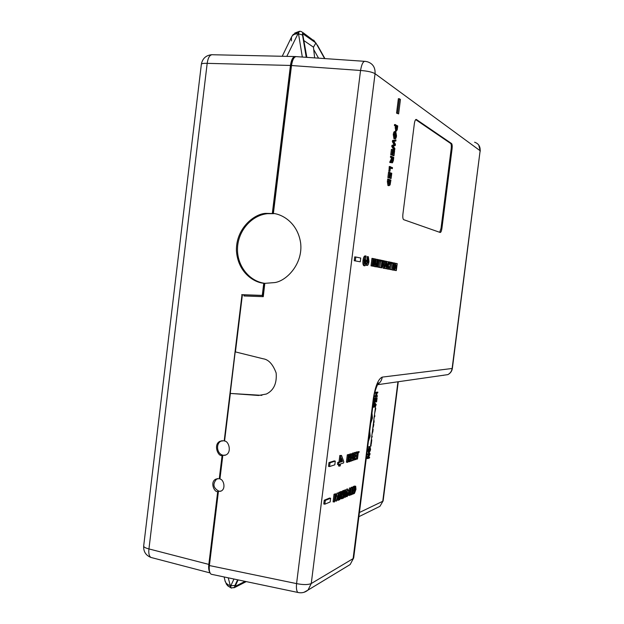 <?xml version="1.0" encoding="UTF-8"?>
<svg xmlns="http://www.w3.org/2000/svg" width="624" height="624" viewBox="0 0 624 624"><rect width="100%" height="100%" fill="white"/><g stroke="black" fill="none" stroke-linecap="round" stroke-linejoin="round"><path stroke-width="0.94" d="M371.974 413.143L372.45 417.979L370.687 423.329M369.689 431.239L370.165 436.004L368.402 441.402M224.227 440.653L242.011 294.7L224.601 440.739M219.983 478.647L222.417 455.458L225.857 454.974C231.956 452.486 228.891 440.965 224.562 441.067L230.365 393.44L258.539 395.468L266.37 394.025C273.725 390.421 276.986 383.409 276.151 372.98C272.883 364.205 268.515 359.471 263.047 358.761L235.427 351.913L242.393 294.778L244.007 294.832L243.961 295.963L263.273 296.665L264.818 283.343L274.833 282.571C286.728 280.831 303.256 263.624 300.612 242.822C297.523 222.604 282.11 214.243 273.374 213.463L273.827 213.525M222.144 440.645L221.2 441.035C215.35 443.664 216.918 454.366 223.291 455.247L225.092 455.325M209.329 570.297L209.11 564.65L218.026 491.478L221.192 491.018C226.208 488.654 223.54 479.154 219.929 479.037L222.776 455.723M217.425 478.6L216.801 478.904C212.386 483.826 213.088 487.929 218.907 491.205L220.756 491.26M273.827 213.58L266.167 213.369C255.005 213.33 235.771 227.994 236.434 250.84C237.986 273.125 254.771 282.727 263.757 283.226L264.818 283.351M263.757 283.226L262.283 295.394L262.743 295.433L264.233 283.28M230.365 393.44L261.908 395.351M262.673 296.642L262.72 295.526L244.007 294.832M242.011 294.7L262.743 295.433M272.789 213.455L290.885 65.723C291.408 61.932 292.399 59.381 293.873 58.079M396.552 113.147L398.627 113.903L400.444 99.481L399.407 98.748L398.369 98.686L396.552 113.147L398.627 113.903M354.245 260.707L360.266 261.799L360.734 258.032L355.805 257.018L354.721 256.893L354.245 260.707L360.266 261.799M352.638 493.046L352.911 490.932M353.044 489.824L353.293 487.882M353.441 486.728L354.292 486.096L355.625 486.213M338.575 494.582L338.855 492.336L340.244 492.391L339.308 499.84L338.637 499.925M336.172 501.166L338.551 493.077L338.637 500.12L338.255 500.284L338.247 498.108L337.147 498.568L336.562 501.002L335.135 500.963L335.782 498.365M336.742 494.504L337.108 493.038L338.551 493.077M338.255 500.284L337.225 500.081L337.217 498.537M388.729 185.383L387.956 185.515L387.356 181.654L387.691 179.002L390.913 180.086L390.109 184.891L389.064 185.656L388.385 181.74L388.721 179.088M393.97 155.813L394.243 151.523L393.58 151.156L392.839 154.916L393.331 151.024L392.574 150.61L392.028 154.986L390.741 154.775L391.42 149.354L394.625 150.618L393.97 155.813L392.699 155.602L392.769 155.017M393.089 155.048L392.028 154.947M392.387 141.71L392.543 140.47L395.975 139.932L395.834 141.008L393.799 141.375L395.429 144.277L395.265 145.525L393.198 146.125L394.883 148.598L394.742 149.674L393.721 149.596L391.778 146.531L391.927 145.376L394.064 144.674L392.387 141.71L393.416 141.781L393.572 140.54L392.543 140.47M394.376 138.692L393.931 138.661L393.268 134.488C393.604 132.343 394.103 131.383 394.774 131.609L395.452 131.656M356.187 458.624L356.905 452.93M356.281 452.127L359.143 451.565L359.042 452.392L358.285 452.634L357.482 459.007L356.179 458.936M353.824 456.386L354.167 458.141L353.012 460.59L352.334 458.305L353.106 459.755L353.816 458.297L352.786 455.411L353.878 453.141L354.502 455.005L353.785 453.976L353.145 455.848L353.824 456.386L353.964 455.075M354.206 453.164L354.276 452.603L356.967 452.252L356.858 453.086L355.516 453.515L355.235 455.746L356.483 455.341L355.298 455.216M354.877 458.554L356.218 458.624L356.117 459.459L353.652 459.911M351.382 460.036L351.32 458.117L352.669 458.195M352.638 458.858L352.677 457.22L352.037 456.807M352.014 456.776L351.866 454.678M352.232 453.601L352.864 452.954L353.948 453.125M349.713 454.615L349.791 454.015L352.529 453.656L352.42 454.498L351.047 454.943L350.758 457.197L352.045 456.784L350.828 456.667M350.399 460.036L351.772 460.106L351.671 460.949L349.495 461.479M347.404 462.376L348.332 454.982L349.814 454.654L349.986 456.37L349.081 458.562L349.51 461.674L349.112 461.807L348.527 458.827L347.755 462.259L346.382 462.189L347.311 454.795L349.565 454.607M349.112 461.807L348.098 461.62L347.997 460.34M396.326 270.59L395.702 265.114L394.75 270.286L395.639 263.281L396.263 268.765L397.215 263.609L396.326 270.59L393.806 269.95M394.657 263.219L395.639 263.281M392.582 269.997L392.051 269.685M392.902 262.946L394.251 262.899M452.072 148.808C452.361 146.024 452.189 144.269 451.558 143.543L416.356 119.473C415.483 119.301 414.812 120.705 414.352 123.677L402.909 214.087C402.613 217.066 402.854 218.923 403.634 219.656L440.193 232.479C440.918 232.448 441.488 231.083 441.909 228.384L452.072 148.808L451.199 148.738C451.48 145.961 451.308 144.206 450.676 143.473L415.701 119.629M364.205 265.684L363.722 265.629C362.95 264.865 362.716 263.11 363.02 260.364C363.418 257.626 364.073 256.136 364.993 255.887L366.054 256.012L365.867 257.985L364.634 260.668L365.095 263.819L366.491 261.191L365.438 261.074L365.531 259.795L367.115 260.231L367.357 263.468L368.433 261.331L367.388 261.214L367.271 256.581L368.324 256.698L368.995 261.386C368.644 263.905 368.059 265.262 367.232 265.45L365.898 265.138M364.767 263.367L365.438 261.074M367.029 262.727L367.388 261.214M374.72 266.643L373.963 266.331L374.759 260.029L373.339 266.214L373.175 259.701L372.38 266.027L371.015 265.847L371.951 258.359L373.487 258.586L373.316 265.052L374.735 258.851L373.706 258.734L373.456 259.826M374.735 258.851L375.227 258.952L374.291 266.393L372.934 266.167M373.339 266.214L371.966 265.98M375.398 264.779L376.147 259.249L377.497 259.436L376.958 263.687C376.732 265.723 376.303 266.744 375.671 266.752L374.65 266.635M378.487 267.197L377.091 266.924L378.339 259.615L377.52 266.136L378.596 266.347L378.487 267.197L376.085 266.635M379.704 267.423L380.203 260.879L379.478 260.723L379.587 259.88L381.342 260.247L381.233 261.097L380.515 260.941L379.704 267.423L378.37 267.181M378.479 266.323L379.181 260.762L378.456 260.606L378.565 259.763L379.587 259.88M381.077 267.688L381.997 260.387L381.077 267.688L379.751 267.509L380.57 261.019M381.904 267.844L382.512 260.497L383.986 260.809L383.877 261.643L382.715 261.401L382.426 263.734L383.417 263.936L383.308 264.779L382.317 264.576L381.904 267.844L380.585 267.626M383.877 261.643L382.707 261.495M384.049 266.323L384.743 261.066L386.053 261.245L385.531 265.395L384.298 268.398L383.136 268.219L382.871 264.724M382.98 263.851L383.269 261.573M385.952 268.616L386.56 261.355L387.239 266.994L388.214 261.706L387.309 268.874L386.63 263.242L385.952 268.616L384.665 268.297M386.896 261.667L387.91 261.643M387.309 268.874L385.975 268.453M388.354 267.524L388.58 266.612L389.844 267.017L388.674 269.225L387.317 268.835M388.183 261.947L389.532 261.893M388.674 269.225L388.151 265.317C388.448 263.117 388.931 261.986 389.594 261.901L390.148 264.147L388.83 264.186L388.83 263.523M390.749 269.529L391.248 263.188L390.569 263.047L390.671 262.228L392.317 262.571L392.215 263.39L391.544 263.25L390.749 269.529L389.462 269.357L389.657 267.797M389.766 266.939L390.117 264.163M390.156 263.827L390.133 263.047M392.044 269.771L392.933 262.704L392.044 269.771L390.757 269.599L391.552 263.312M338.52 464.615L337.475 464.42L337.717 462.478L338.988 462.064L339.815 455.489L341.515 455.473L343.769 461.581L343.606 462.922L340.447 463.975L340.205 465.902L339.542 466.128L339.784 464.194L338.52 464.615L338.762 462.673L340.025 462.259L340.852 455.684L341.515 455.473M339.542 466.128L338.504 465.933L338.676 464.56M395.632 130.985L395.312 126.11L394.423 125.557L394.555 124.504L397.738 125.923L397.238 129.722L396.427 131.04L396.341 126.181L395.452 125.627L395.585 124.574M390.796 162.591L389.766 162.513L391.279 158.824L391.412 157.755L390.429 157.248L390.562 156.195L393.767 157.42L393.37 160.618L392.473 162.794L392.129 160.54L390.796 162.591L392.309 158.909L392.441 157.841L391.459 157.326L391.591 156.281M391.622 162.724L391.147 162.178M392.356 168.667L390.421 167.716L389.977 171.233L388.947 171.148L389.267 166.468L392.48 167.622L392.356 168.667L390.374 168.113M391.115 178.48L391.388 174.213L390.718 173.893L389.977 177.661L390.46 173.776L389.704 173.417L389.15 177.785L387.871 177.575L388.549 172.162L391.771 173.293L391.115 178.48L389.836 178.277L389.906 177.746M389.197 177.684L390.226 177.77M334.105 502.039L335.057 494.497L336.531 494.06L336.726 495.862L335.509 498.521L334.87 498.794L334.48 501.883L333.068 501.829L334.019 494.286L335.423 493.826M339.76 492.297L340.915 491.501L342.163 491.642M341.656 498.841L341.25 495.932L340.681 496.103L339.901 499.59L340.837 492.149L342.373 491.681L342.537 493.358L341.617 495.62L342.061 498.67L340.634 498.638L340.525 497.336M341.757 495.877L341.812 495.433M342.287 491.65L342.381 490.909L343.754 490.963L342.826 498.342L342.038 498.412M343.27 490.87L343.691 490.378L344.705 490.581L345.212 495.573L345.899 490.097L344.885 489.895L346.25 489.949L345.329 497.281L343.902 496.829M344.752 490.994L344.885 489.895M346.702 492.539L348.52 492.398L348.184 495.089L347.022 496.657L346.57 496.626L345.821 493.389M345.891 496.493L345.454 496.33M346.094 489.926L346.928 488.982L348.052 489.146M346.234 493.467L347.942 489.177L348.668 490.916L347.318 491.088L347.311 490.558M346.523 495.214L347.014 493.576M351.086 494.052L350.984 494.887L348.488 495.323L349.744 487.937L350.75 488.132L349.939 494.536L351.086 494.052L350.025 493.888M350.431 493.927L351.265 487.321L353.956 486.829L353.847 487.656L352.498 488.21L352.217 490.425L353.48 489.91L352.303 489.785M351.881 493.108L353.215 493.163L353.106 493.99L351.016 494.66M328.965 462.587L328.497 466.354L329.558 466.549L334.807 464.818L335.275 461.097L334.222 460.902L328.965 462.587L330.034 462.782L329.558 466.549M324.254 500.214L323.786 503.974L324.847 504.184L330.151 501.961L330.611 498.248L329.566 498.046L324.254 500.214L325.315 500.425L324.847 504.184M369.611 457.15L369.509 457.954L367.676 458.585L369.502 454.514L367.333 454.826L367.435 454.007L369.268 453.406L370.063 453.554L369.954 454.405L368.246 457.61L369.611 457.15L368.519 457.103M367.676 458.585L366.881 458.437L366.982 457.579L368.433 454.865M368.402 452.696L367.887 450.255L369.151 447.236L370.04 447.361M373.916 406.544L373.932 402.589L374.743 402.722L376.249 404.656L375.196 406.754M377.38 395.717L377.278 396.529L374.681 396.716L374.782 395.897L375.632 395.749L375.952 393.206L375.133 393.081L375.242 392.27L377.832 392.106L377.731 392.909L376.997 393.034L376.646 395.842L377.38 395.717L376.678 395.6M376.389 401.942L376.795 398.697L376.249 398.798L375.866 401.833L376.038 398.837L375.422 398.954L374.985 402.355L373.979 402.269L374.509 398.042L376.303 397.722L377.107 397.855L376.592 401.903L375.781 401.848M212.308 574.47L211.138 574.228C209.477 572.816 208.892 569.923 209.391 565.547L218.377 491.79M273.374 213.463L291.502 65.528C292.539 59.132 294.356 56.183 296.962 56.675L364.393 61.308M273.569 213.665L267.392 213.681C251.371 215.358 238.04 230.927 237.51 248.212C236.808 265.489 249.023 281.33 264.919 283.351M219.601 478.553L215.623 479.24C209.797 482.188 214.313 492.578 217.706 491.579L218.026 491.478M223.899 440.723L220.03 441.285C213.057 444.288 217.979 456.807 222.097 455.536L222.417 455.458M244.421 295.987L244.468 294.871M377.637 384.423C380.227 382.73 381.755 380.297 382.231 377.114C378.316 378.877 375.352 385.991 373.347 398.455L373.862 398.198C374.47 390.062 379.049 381.147 378.612 383.206L377.723 384.275M439.686 232.3L441.035 228.298L451.199 148.738M375.484 396.841L375.586 396.029L376.436 395.881L376.795 393.073L375.944 393.214L376.046 392.395L375.242 392.27M376.436 395.881L375.632 395.749M375.586 396.029L374.782 395.897M376.046 392.395L377.832 392.106M374.782 402.394L375.313 398.174L374.509 398.042M375.656 401.872L375.063 401.77M375.313 398.174L377.107 397.855M374.72 406.676L374.743 402.722M375.703 404.828L375.281 404.336L375.032 406.302L375.983 405.155L375.227 404.75M374.634 403.58L373.823 403.447M375.102 404.134L374.299 404.001M374.79 406.591L373.987 406.458M375.983 405.155L375.196 405.023M375.281 408.564L375.765 408.463L374.712 413.088M374.813 412.246L375.18 409.375M375.765 408.463L375.305 408.385M373.854 419.843L374.158 421.192L373.69 421.114M374.158 421.192L373.745 420.685M374.291 416.419L374.852 415.685L374.743 416.559L374.182 417.261M374.852 415.685L374.392 415.607M373.597 421.91L374.08 421.785L373.979 422.596L373.495 422.721M374.08 421.785L373.62 421.707M372.91 427.284L373.222 424.858M373.324 424.047L373.807 423.922L373.542 426.075L372.809 428.095M373.807 423.922L373.347 423.844M372.091 433.766L372.824 431.707L373.136 429.218L372.676 429.14M372.653 429.351L373.136 429.218M372.2 432.962L372.551 430.162M371.818 435.973L372.224 436.449L371.545 438.118M371.639 437.377L371.717 436.738M371.077 441.792L371.803 439.811L371.233 444.296L370.976 442.603M371.803 439.811L371.342 439.725M370.625 445.403L371.116 445.247L371.015 446.059L370.523 446.207M371.116 445.247L370.656 445.169M368.69 450.395L370.258 447.4L370.562 449.803L369.283 452.821L368.69 450.395L367.887 450.255M369.845 448.188L368.901 450.325L369.127 451.994L370.352 449.873L369.845 448.188M369.946 447.377L369.151 447.236M370.352 449.873L369.548 449.732L369.548 448.406M368.909 451.628L369.548 449.732M368.137 454.966L368.238 454.155L367.435 454.007M367.786 457.727L366.982 457.579M368.238 454.155L370.063 453.554M367.232 265.45L366.538 263.195L364.775 265.754C364.003 264.989 363.769 263.234 364.073 260.481L363.02 260.364M364.073 260.481C364.471 257.751 365.134 256.253 366.054 256.012M364.978 265.824L363.925 265.707M368.433 261.331L368.012 258.632L366.967 258.508M368.012 258.632L368.324 256.698M366.491 261.191L366.584 259.919M372.38 266.027L371.015 265.847M372.996 266.152L371.966 266.027M373.963 266.331L372.934 266.214M372.044 265.964L372.988 258.484M375.671 266.752L375.188 263.336L375.726 259.061L375.671 265.762L376.639 263.578L375.617 263.453M376.639 263.578L377.169 259.366M375.726 259.061L375.219 259.007M377.091 266.924L376.061 266.807M378.019 259.545L377.489 259.483M379.384 267.361L378.362 267.244M381.233 261.097L380.507 261.011M379.478 260.723L378.456 260.606M380.203 260.879L379.181 260.762M380.765 267.626L379.751 267.509M381.592 267.782L380.578 267.665M383.308 264.779L382.309 264.662M382.512 260.497L381.989 260.434M384.298 268.398L383.854 265.06L384.376 260.894L384.306 267.431L385.234 265.286L384.228 265.177M385.234 265.286L385.749 261.183M384.376 260.894L383.978 260.848M385.648 268.554L384.649 268.437M386.989 268.811L385.991 268.694M386.56 261.355L386.053 261.3M389.828 264.303L389.477 262.727L388.456 265.372L388.674 268.367L389.571 266.729M388.151 265.317L387.761 265.27M390.452 269.467L389.462 269.357M392.215 263.39L391.537 263.312M390.671 262.228L389.891 262.135M390.569 263.047L390.125 262.993M391.248 263.188L390.257 263.078M391.747 269.716L390.757 269.599M393.393 270.122L392.847 266.409C393.151 264.163 393.635 262.993 394.306 262.899L394.828 266.721C394.524 268.889 394.048 270.028 393.393 270.122L392.41 270.005M393.143 266.479L393.494 269.311L394.54 266.659L394.282 263.749L393.143 266.479M393.097 268.562L393.611 264.334M394.54 266.659L393.557 266.542M394.75 270.286L393.775 270.176M396.022 270.527L395.047 270.418M396.926 263.546L395.951 263.437M341.219 457.86L340.688 462.041L342.545 461.432L341.219 457.86M338.762 462.673L337.717 462.478M340.852 455.684L339.815 455.489M340.025 462.259L338.988 462.064M340.759 461.487L341.507 461.245L340.969 459.802M342.545 461.432L341.507 461.245M348.278 458.094L349.635 456.503L349.518 455.504L348.574 455.723L348.278 458.094M349.003 460.356L348.02 460.169M348.332 454.982L347.311 454.795M348.941 457.876L348.325 457.766M348.387 457.228L348.644 455.707M349.635 456.503L348.621 456.316M352.045 456.784L351.936 457.626L350.649 458.047L350.329 460.59L351.772 460.106M349.877 461.549L350.805 454.202L349.791 454.015M350.805 454.202L352.529 453.656M352.334 458.305L351.32 458.117M354.159 455.114L353.184 454.935M353.878 453.141L352.864 452.954M352.786 455.411L351.772 455.224M352.942 456.869L351.936 456.682M353.683 457.4L352.677 457.22M353.816 458.297L352.81 458.117M356.483 455.341L356.382 456.175L355.126 456.589L354.814 459.1L356.218 458.624M354.37 460.044L355.282 452.79L354.276 452.603M355.282 452.79L356.967 452.252M357.146 459.116L357.95 452.743L357.193 452.985L357.302 452.15L356.296 451.963M357.302 452.15L359.143 451.565M396.591 126.329L396.552 129.995L397.363 126.812L396.591 126.329M395.452 125.627L394.423 125.557M396.341 126.181L395.312 126.11M396.115 127.99L395.078 127.92M396.427 131.04L395.398 130.97M397.363 126.812L396.536 126.758M397.012 129.418L396.302 129.371M394.298 134.566C394.633 132.413 395.132 131.453 395.803 131.68L396.513 135.884C396.162 138.091 395.647 139.043 394.961 138.731L394.298 134.566L393.268 134.488M395.686 132.733L394.547 134.706L395.093 137.693L396.263 135.743L395.312 132.709M394.961 138.731L393.931 138.661M396.263 135.743L395.234 135.673L395.015 133.037M394.766 137.335L395.234 135.673M394.742 149.674L392.808 146.609L392.956 145.454L395.086 144.752L393.416 141.781M395.086 144.752L394.064 144.674M392.956 145.454L391.927 145.376M392.808 146.609L391.778 146.531M393.572 140.54L395.975 139.932M392.028 154.986L390.741 154.775M391.771 154.853L392.457 149.432M393.331 151.024L392.527 150.961M392.839 154.916L392.044 154.853M394.243 151.523L393.541 151.468M393.721 155.68L392.699 155.602M392.691 157.966L392.597 161.749L393.385 158.332L392.691 157.966M391.459 157.326L390.429 157.248M392.441 157.841L391.412 157.755M392.231 159.416L391.201 159.331M391.529 160.703L390.499 160.625M390.952 161.398L389.914 161.312M392.473 162.794L391.443 162.716M393.385 158.332L392.652 158.278M389.977 171.233L388.697 171.023M389.727 171.109L390.296 166.546M389.15 177.785L387.871 177.575M388.9 177.668L389.579 172.247M390.46 173.776L389.665 173.706M389.977 177.661L389.173 177.59M391.388 174.213L390.686 174.151M390.866 178.363L389.836 178.277M388.846 180.25L388.588 183.589L389.204 184.61L390.14 183.698L390.53 181.007L388.846 180.25M388.385 181.74L387.356 181.654M389.064 185.656L388.042 185.562M390.53 181.007L388.799 180.601M388.83 184.291L389.509 180.921M390.14 183.698L389.119 183.612M390.343 182.504L389.321 182.411M334.979 497.921L336.359 496.049L336.235 494.902L335.314 495.214L334.979 497.921M336.398 494.021L335.361 493.81M335.057 494.497L334.019 494.286M335.611 497.656L335.026 497.546M335.127 496.751L335.361 495.199M336.359 496.049L335.322 495.838M337.888 495.479L337.366 497.663L338.247 497.297L338.239 494.021L337.888 495.479M338.138 493.241L337.108 493.038M338.247 497.297L337.49 497.141M338.949 499.988L339.885 492.539L338.855 492.336M340.782 495.245L342.178 493.522L342.061 492.554L341.086 492.866L340.782 495.245M339.901 499.59L339.355 499.481M341.531 497.414L340.54 497.219M340.837 492.149L339.807 491.946M341.468 494.965L340.837 494.84M340.907 494.286L341.18 492.827M342.178 493.522L341.156 493.319M342.475 498.498L343.403 491.111L342.381 490.909M344.955 497.445L344.456 492.453L343.762 497.952L342.872 497.991M343.411 498.1L344.331 490.729L343.317 490.534M348.325 491.283L347.825 490.027L346.858 491.79L347.1 495.823L348.067 493.381L346.562 493.49M347.896 494.762L346.889 494.567M347.942 489.177L346.928 488.982M347.412 493.654L347.513 492.812L346.679 492.648M347.513 492.812L348.52 492.398M349.495 495.518L350.407 488.264L349.401 488.069M353.48 489.91L353.371 490.737L352.115 491.26L351.796 493.756L353.215 493.163M351.359 494.731L352.264 487.516L351.265 487.321M352.264 487.516L353.956 486.829M354.416 493.436L353.566 493.795L354.471 486.619L355.688 486.221L355.969 489.364L354.416 493.436M354.003 492.827L355.118 491.876L355.532 487.087L354.705 487.313L354.003 492.827M353.566 493.795L353.145 493.709M354.471 486.619L353.473 486.424M354.494 492.617L354.042 492.531M355.118 491.876L354.151 491.689M354.159 491.587L354.713 487.305M355.633 489.481L354.643 489.294M355.805 257.018L355.321 260.832M335.275 461.097L330.034 462.782M399.407 98.748L397.582 113.209M330.611 498.248L325.315 500.425M300.191 31.255L298.912 31.918L298.537 33.844L297.632 33.829C294.575 33.844 292.531 34.936 291.509 37.089L291.416 40.903M300.3 31.294L301.72 31.73L303.498 33.462C302.609 32.885 302.281 33.4 302.515 35.006L298.537 33.844L302.312 57.041M313.654 40.108L317.522 45.497L314.223 41.02L303.498 33.462M224.968 580.562L225.997 583.027L228.111 584.782L230.857 585.733L234.944 585.491C234.359 586.817 234.562 587.246 235.568 586.771L245.848 581.521M233.953 579.017L230.857 585.733L230.786 587.449L231.738 588.112M226.161 583.799L227.768 585.858L230.786 587.449L228.228 577.816M286.798 56.371L298.912 31.918L293.21 34.484L291.743 36.613M306.571 57.338L302.617 33.634L306.852 57.353M302.617 33.634L315.9 42.962L313.459 47.174L304.067 40.708M314.636 57.892L313.459 47.174M245.084 581.357L234.741 586.63L235.646 585.211M295.776 56.55C293.21 56.261 291.431 59.225 290.449 65.45L207.184 63.352C208.12 57.143 210.085 54.28 213.104 54.756L294.497 56.542M152.178 557.77L150.875 557.427C149.097 556.132 148.457 553.301 148.949 548.925L208.829 564.408C208.408 567.809 208.728 570.437 209.781 572.302M272.329 213.33L290.449 65.45M208.829 564.408L217.706 491.579M219.281 478.647L222.097 455.536M241.699 294.676L262.283 295.394M372.707 407.378L375.5 406.801L370.516 446.277L367.676 447.158M373.246 407.269L372.762 406.942M375.5 406.801L372.832 406.364M291.478 65.754L290.885 65.723M382.231 377.114L452.119 368.488L480.137 150.735L375.055 73.687L311.259 583.534L353.114 558.62L373.347 398.455M359.424 512.507L382.762 501.283L397.94 381.779M209.391 565.547L296.572 583.612L360.547 70.481L291.502 65.528M258.944 395.413L258.539 395.468M211.138 574.228L297.898 592.457C296.579 591.287 296.143 588.338 296.572 583.612C303.233 584.914 308.123 584.883 311.259 583.534L308.006 590.086L303.974 592.309M375.055 73.687C372.247 72.064 367.411 70.996 360.547 70.481C361.694 63.851 363.355 60.817 365.508 61.386L367.481 61.799C372.871 63.593 375.398 67.556 375.055 73.687M373.862 398.213L353.683 557.895L350.15 564.548L347.155 566.366M452.361 368.394L452.119 368.488C451.682 371.264 450.263 373.308 447.86 374.626C450.411 373.3 451.916 371.225 452.361 368.394L480.137 150.735C480.379 146.422 478.53 143.582 474.599 142.21M443.75 375.211L443.336 375.398M377.465 507.554L379.922 506.345L383.128 500.885L398.268 381.732M353.683 557.942L350.15 564.548L308.006 590.086C305.003 592.511 301.634 593.299 297.898 592.457L298.841 592.652M450.676 143.473L451.558 143.543M441.035 228.298L441.909 228.384M415.912 119.473L416.403 119.504M375.57 405.647L375.125 405.569M375.188 263.336L374.681 263.273M383.854 265.06L382.84 264.943M349.409 454.646L348.387 454.459M397.137 128.575L396.318 128.521M394.836 144.308L393.814 144.238M394.813 144.838L393.783 144.768M392.309 158.909L391.279 158.824M393.112 160.532L392.387 160.469M336.016 494.107L334.979 493.896M341.936 491.704L340.915 491.501M355.282 486.291L354.292 486.096M314.223 41.02L303.022 32.643M235.568 586.771L233.961 587.847M231.052 587.933L227.768 585.858L225.194 581.513L224.133 576.958M302.515 35.006L306.228 57.314M318.544 58.157L313.661 49.444M315.9 42.962L324.605 58.578M324.823 58.594L317.522 45.497M234.741 586.63L237.9 579.844M237.604 579.782L234.944 585.491M211.552 54.717C205.858 55.388 202.465 58.57 201.365 64.264L143.676 546.016C143.723 547.084 145.486 548.051 148.949 548.925L207.184 63.352C203.572 63.219 201.638 63.523 201.365 64.264L201.357 64.303M210.038 572.918L150.875 557.427C145.798 555.36 143.395 551.554 143.676 546.016L143.676 545.961M267.392 213.681L266.167 213.369M216.801 478.904L215.623 479.24M221.2 441.035L220.03 441.285M447.86 374.626L377.489 384.712M358.894 516.68L379.922 506.345L383.128 500.885M480.332 151.031L478.725 145.025M415.966 119.449L416.356 119.473M368.191 452.657L368.995 452.806M363.722 265.629L364.775 265.754M366.046 265.27L367.091 265.395M374.47 266.573L375.5 266.69M383.136 268.219L384.142 268.336M387.527 269.053L388.518 269.17M392.285 269.966L393.268 270.075M351.741 460.395L352.615 460.559M352.576 457.135L353.582 457.314M352.147 456.885L353.153 457.072M387.956 185.515L388.978 185.609M345.563 496.431L346.57 496.626M246.254 581.599L234.967 587.371L231.075 587.948M291.509 37.089L282.227 56.277M294.692 33.127L299.465 31.294M317.546 45.38L324.917 58.594M235.459 585.601L238.118 579.891"/></g></svg>
